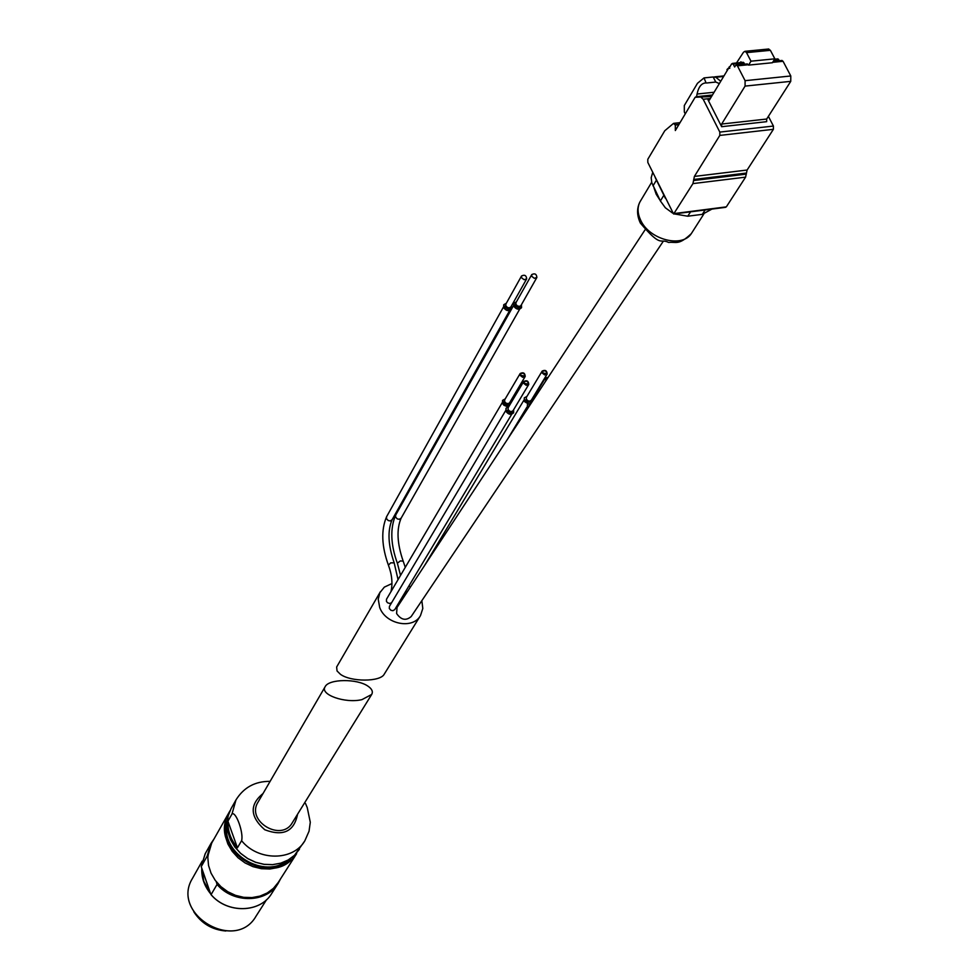<?xml version="1.0" encoding="UTF-8"?>
<svg xmlns="http://www.w3.org/2000/svg" width="980" height="980" viewBox="0 0 980 980"><rect width="100%" height="100%" fill="white"/><g stroke="black" fill="none" stroke-linecap="round" stroke-linejoin="round"><path stroke-width="1.47" d="M368.076 686.245C357.357 678.491 328.741 678.797 325.152 686.698C319.529 694.538 345.083 703.701 361.938 699.634L371.677 694.465C373.196 691.684 371.996 688.952 368.076 686.245M325.152 686.698L257.948 802.277C245.907 821.167 281.505 842.347 292.31 822.722L371.677 694.465M237.43 847.786L227.924 821.191C227.581 830.832 230.753 839.701 237.43 847.786L241.595 840.693C258.059 861.261 293.118 861.163 304.817 840.852L309.043 831.224L310.293 822.269L307.242 807.594L305.503 803.478M227.924 821.191L232.003 813.976C235.923 811.036 243.8 832.939 241.595 840.693M216.237 881.669L217.058 884.438L211.068 894.63L210.639 893.821L201.243 866.651L207.123 856.202L207.821 857.745M211.95 842.604L208.936 849.942L207.821 857.598L208.544 865.475L211.055 873.192L215.245 880.371L220.917 886.655L227.789 891.727L235.531 895.353L243.751 897.337L252.056 897.582L260.019 896.1L267.271 892.964L273.457 888.321L278.271 882.429L296.45 853.948M208.973 889.068L203.154 872.445M685.253 113.876L684.322 112.002L684.297 105.558L697.478 83.3L704.032 77.91L706.066 82.92C701.619 83.006 698.617 86.706 697.062 94.031L696.56 96.677M727.185 70.597L726.964 69.543L729.867 66.836M720.753 81.254L715.804 77.261L713.183 76.979L715.768 82.051L719.357 83.582M714.114 92.255L697.062 94.031M715.768 82.051L706.617 82.994M713.183 76.979L704.032 77.91M747.14 63.933L748.585 65.109L772.424 62.732L774.861 58.825L750.986 61.189L748.585 65.109M735.527 65.574L736.433 64.999L737.413 65.844L745.094 80.678L745.07 86.105L721.648 124.044L721.648 126.702L707.989 99.776L709.434 100.009L728.642 68.171L729.769 68.331L729.402 67.608L731.656 63.859L733.163 64.067L734.669 66.983L735.527 65.574M742.62 62.781L743.342 62.316L744.751 64.178M663.191 241.411L411.171 616.567C405.928 621.002 401.077 619.985 396.594 613.517L397.035 607.453L644.987 229.933M421.853 600.679L422.809 608.494L420.494 615.575C412.935 629.711 385.593 624.346 379.701 607.477L378.231 599.246L379.86 592.704L384.332 587.13L391.976 583.553M408.868 586.052L410.498 586.959M402.584 596.538L404.274 595.46L406.259 590.413M511.732 414.197L394.781 609.585L392.943 610.712L391.008 610.344L389.317 608.543L389.415 606.424L505.668 410.583M391.596 602.737L389.709 603.509L387.541 602.761L386.426 601.328L386.512 599.221L502.201 402.694M527.779 408.403L527.375 404.74L528.49 403.711L524.263 400.698L524.312 397.843L526.934 396.422M528.208 403.882L524.545 401.604L524.263 397.929M420.494 615.575L384.258 674.142C380.546 681.982 350.938 682.08 340.452 674.314L337.046 670.969L336.642 667.013L380.387 591.712M531.785 276.348L531.773 274.572C534.847 273.077 536.55 274.033 536.881 277.45L534.333 278.32L531.785 276.348M521.458 304.67L521.556 307.61C518.984 309.876 516.411 309.337 513.851 305.981L513.851 303.261L516.436 301.816M521.495 307.72L521.446 307.806C518.873 310.072 516.301 309.533 513.74 306.177L513.802 303.359M521.556 277.757L521.544 275.98C524.619 274.461 526.334 275.417 526.677 278.847L524.116 279.729L521.556 277.757M511.389 306.079L511.499 309.031C508.914 311.322 506.329 310.783 503.757 307.414L503.757 304.719L506.341 303.249M511.425 309.141L511.376 309.239C508.791 311.53 506.219 310.991 503.634 307.622L503.708 304.805M542.651 372.878L542.675 371.371C545.162 370.207 546.497 371.004 546.656 373.748L542.651 372.878M542.148 372.951L542.185 371.077C545.297 369.619 546.95 370.612 547.159 374.054L544.635 374.899L542.148 372.951M527.657 408.587L527.338 404.826M546.154 380.424L545.823 378.354L547.943 377.704M545.885 380.828L545.321 378.06L548.2 377.3M524.214 383.278L524.239 381.771C526.738 380.583 528.073 381.367 528.257 384.148L524.214 383.278M523.712 383.352L523.737 381.477C526.86 379.983 528.538 380.975 528.759 384.442L526.211 385.312L523.712 383.352M513.643 409.714L513.63 412.702C511.033 414.969 508.498 414.43 506.011 411.086L506.06 408.231L508.706 406.774M513.569 412.813L513.52 412.886C510.923 415.152 508.387 414.613 505.901 411.269L506.011 408.305M520.662 375.291L520.686 373.797C523.173 372.608 524.521 373.392 524.704 376.149L520.662 375.291M520.16 375.365L520.184 373.502C523.296 372.008 524.974 372.988 525.207 376.455L522.659 377.325L520.16 375.365M509.38 405.647L505.607 405.941L502.801 403.687L502.593 400.355L505.227 398.897M510.151 401.812L510.519 403.723M509.269 405.83L506.672 406.406L503.892 405.218L502.434 403.368L502.544 400.428M703.787 214.081L691.525 233.301C682.533 248.381 649.115 239.757 640.577 220.01C637.453 213.273 637.257 207.209 639.989 201.831L651.676 182.292M652.705 172.419L651.173 177.748L651.81 182.77L660.385 200.961L665.346 207.772L672.586 213.077M655.228 177.576L665.298 198.168M674.326 213.922L687.776 216.213L702.329 214.338L711.933 209.083M701.374 97.608L703.187 99.262L719.822 132.092L719.822 135.412L694.391 176.425L692.946 183.603L673.615 214.007L647.829 162.447L647.792 159.311L664.771 130.757L673.554 123.37L675.306 125.06L675.33 130.536L695.139 97.29L711.541 96.53M768.394 116.351L773.416 126.053L773.392 129.323L747.115 170.03L694.391 176.425M724.992 207.037L726.339 206.866L745.584 177.147L747.115 170.03M781.783 60.491L783.057 61.287L790.799 75.975L790.75 81.352L766.679 119.033L721.648 124.044M721.648 126.702L766.666 121.667L766.679 119.033M777.201 59.351L777.948 58.886L779.357 60.736M741.591 62.487L740.941 61.887L739.937 62.659M768.369 49.049L770.39 50.323L774.861 58.825M736.482 63.002L743.489 52.246L744.971 51.315L746.527 52.638L750.986 61.189M729.916 66.763L729.206 66.824M231.243 808.353L235.984 799.913L232.003 813.976M299.427 849.28L294.502 855.295L288.181 860.011L280.746 863.184L272.587 864.666L264.073 864.372L255.633 862.314L247.683 858.59L240.614 853.384L234.771 846.941L230.435 839.591L227.826 831.702L227.066 823.653L228.168 815.826L231.084 808.623L228.181 815.813L227.078 823.629L227.85 831.665L230.459 839.554L234.784 846.904L240.627 853.335L247.707 858.554L255.657 862.278L264.098 864.336L272.612 864.642L280.782 863.16L288.194 859.987L294.514 855.283L304.633 841.134M263.032 793.531C249.398 804.678 249.974 816.744 264.772 829.754C283.196 836.7 294.123 831.53 297.553 814.258M211.068 894.63C227.225 913.85 260.374 913.054 271.705 893.478C260.337 913.115 227.139 913.887 211.006 894.618M205.286 853.605L201.255 866.59M217.058 884.438C233.375 903.805 266.781 903.046 278.173 883.36L280.476 878.986L278.173 883.36M201.243 866.626L205.139 853.874L211.019 843.413L213.959 839.039L211.019 843.413L207.123 856.202M216.813 883.298C232.738 903.18 266.658 902.752 278.014 882.833M211.717 843.02L207.564 856.998M193.771 911.755C201.317 923.393 211.999 929.812 225.817 931M192.607 878.129L192.46 878.399C170.324 914.058 235.347 952.744 256.025 916.214L266.548 899.714M201.782 868.537C201.427 877.7 204.379 886.104 210.614 893.772M201.941 868.991L203.767 881.216L210.394 893.123M211.803 842.874L229.982 810.803L225.633 820.334L224.53 828.125L225.29 836.148L227.887 844.013L232.199 851.326L238.018 857.745L245.074 862.939L252.999 866.651L261.403 868.709L269.892 869.003L278.026 867.52L285.425 864.348L291.721 859.656L296.634 853.666M229.002 813.192C206.057 850.077 274.461 891.151 296.205 853.543M227.311 820.26C216.176 852.649 267.418 883.421 290.766 858.37M227.066 823.604C220.525 853.482 264.649 879.979 287.936 860.146M714.824 76.844L723.975 75.913L714.751 76.844M723.644 76.465L715.804 77.261M748.402 64.741L737.413 65.844M744.126 62.977L733.163 64.067M531.577 399.791L531.503 400.869M531.001 401.69L528.024 402.241L525.415 400.024M400.538 575.395L397.378 563.206L400.342 560.915L403.197 561.136M390.947 591.7C392.833 583.517 391.988 574.684 388.411 565.166L390.677 562.863L394.18 562.839M397.439 563.476C390.579 544.476 389.991 528.355 395.675 515.1L395.614 517.121L397.341 518.922L399.313 519.29L401.139 518.163C396.41 529.139 397.084 543.435 403.148 561.026L405.267 567.371M388.411 565.166C381.575 546.142 380.963 529.996 386.586 516.73L386.524 518.751L388.264 520.564L390.248 520.931L392.074 519.78C387.394 530.78 388.08 545.101 394.144 562.728L398.052 579.633M536.881 277.45L520.993 305.49L519.792 306.36L517.575 306.042L515.958 304.425L515.958 302.649L531.773 274.572M521.238 305.05C520.221 308.382 518.151 308.455 515.015 305.295L516.215 302.207M526.677 278.847L510.911 306.911L509.294 307.867L507.481 307.487L505.864 305.858L505.864 304.094L521.544 275.98M511.156 306.471C510.151 309.815 508.069 309.901 504.921 306.728L506.121 303.641M547.159 374.054L531.283 400.269L529.666 401.188L527.914 400.808L526.346 399.203L526.383 397.341L542.185 371.077M528.588 407.166L529.764 403.748M529.359 405.99L529.457 404.25L545.321 378.06M528.759 384.442L513.079 410.645L511.45 411.588L509.686 411.208L508.106 409.591L508.142 407.729L523.737 381.477M513.373 410.155C512.295 413.487 510.225 413.572 507.175 410.412M525.207 376.455L509.612 402.743L508.399 403.613L506.219 403.307L504.639 401.69L504.663 399.84L520.184 373.502M509.906 402.241C508.828 405.585 506.758 405.671 503.708 402.511L504.97 399.326M660.055 200.3L656.183 194.224L654.028 187.952M656.331 180.32L653.011 185.857M663.73 195.461L660.385 200.961M690.545 211.839L687.776 216.213M705.11 209.965L702.329 214.338M710.341 98.502L703.187 99.262M709.692 99.593L707.989 99.776M773.416 126.053L719.822 132.092M773.392 129.323L719.822 135.412M746.356 173.068L693.668 179.487M746.344 174.109L693.668 180.541M745.584 177.147L692.946 183.603M726.339 206.866L674.338 213.542M679.005 124.362L675.171 124.791M678.834 124.668L675.306 125.06M695.971 96.738L712.46 95.011L696.033 96.751M783.057 61.287L772.681 62.328M790.799 75.975L745.094 80.678M790.75 81.352L745.07 86.105M778.733 59.547L774.127 60.013M770.39 50.323L746.527 52.638M741.211 61.985L740.537 62.059M270.1 781.366C255.155 781.207 243.775 787.393 235.984 799.913M271.705 893.478L277.989 883.642M202.223 861.077L192.46 878.399C170.312 914.12 235.298 952.781 256.025 916.214M747.409 63.908L736.433 64.999M743.342 62.316L732.379 63.406M513.532 305.601L395.675 515.1M519.706 309.117L401.139 518.163M503.438 307.059L386.586 516.73M509.649 310.55L392.074 519.78M523.908 400.171L424.316 565.926M526.971 407.068L507.26 439.64M639.989 201.831C636.669 208.324 636.792 215.416 640.381 223.097C661.953 248.602 659.834 237.907 668.63 242.464C676.396 241.57 678.405 245.711 691.231 233.718M725.592 207.331L673.823 213.983M680.022 122.659L673.554 123.37M782.064 60.466L773.293 61.336M777.948 58.886L774.617 59.217M768.81 49L744.971 51.315"/></g></svg>
